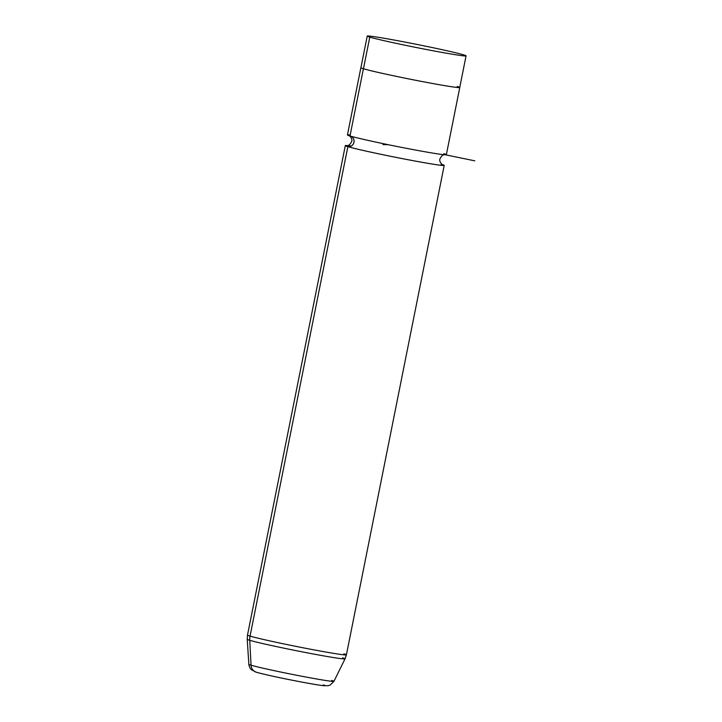 <?xml version="1.0" encoding="UTF-8"?>
<svg xmlns="http://www.w3.org/2000/svg" width="722" height="722" viewBox="0 0 722 722"><rect width="100%" height="100%" fill="white"/><g stroke="black" fill="none" stroke-linecap="round" stroke-linejoin="round"><path stroke-width="1.08" d="M466.06 55.847L459.743 87.479A50.396 1.579 -168.7 0 1 418.11 80.756A50.396 1.579 -168.7 0 1 363.455 68.77L369.781 37.129A50.396 1.579 11.3 0 0 424.428 49.123A50.396 1.579 11.3 0 0 466.06 55.847A50.396 1.579 11.3 0 0 463.515 54.818A50.396 1.579 11.3 0 0 408.86 42.824A50.396 1.579 11.3 0 0 367.227 36.1A50.396 1.579 11.3 0 0 369.781 37.129L363.455 68.77A50.396 1.579 -168.7 0 1 360.91 67.733L367.227 36.1M459.779 87.488L446.349 154.716A50.432 1.588 -168.7 0 1 404.681 147.983A50.432 1.588 -168.7 0 1 349.99 135.98L363.419 68.761A50.432 1.588 11.3 0 0 418.119 80.756A50.432 1.588 11.3 0 0 459.779 87.488A50.432 1.588 11.3 0 0 459.752 87.425A50.432 1.588 -168.7 0 1 419.094 80.945A50.432 1.588 -168.7 0 1 363.419 68.761L349.99 135.98A50.432 1.588 -168.7 0 1 347.435 134.951L360.865 67.724A50.432 1.588 11.3 0 0 363.419 68.761A50.432 1.588 -168.7 0 1 360.919 67.669A50.432 1.588 11.3 0 0 360.865 67.724M350.188 134.978A50.432 1.588 11.3 0 0 349.99 135.98A50.432 1.588 11.3 0 0 412.578 149.499A50.432 1.588 11.3 0 0 443.795 153.687M350.477 136.106A5.451 5.153 -73.4 0 1 347.851 146.665A50.432 1.588 11.3 0 0 402.551 158.66A50.432 1.588 11.3 0 0 444.21 165.392A50.432 1.588 11.3 0 0 442.351 164.571A50.432 1.588 -168.7 0 1 409.329 159.968A50.432 1.588 -168.7 0 1 347.851 146.665A5.451 5.153 106.6 0 0 350.874 136.241M441.656 164.363A5.451 5.153 -73.4 0 1 441.178 164.246M347.345 145.591A50.432 1.588 11.3 0 0 345.306 145.627A50.432 1.588 11.3 0 0 347.851 146.665L250.056 636.109A50.432 1.588 11.3 0 0 304.747 648.112A50.432 1.588 11.3 0 0 346.407 654.845A50.432 1.588 -168.7 0 1 304.747 648.112A50.432 1.588 -168.7 0 1 250.056 636.109L347.851 146.665A50.432 1.588 -168.7 0 1 351.298 146.061M463.515 54.818A50.396 1.579 -168.7 0 1 432.316 50.63A50.396 1.579 -168.7 0 1 369.781 37.129A50.396 1.579 -168.7 0 1 400.972 41.316A50.396 1.579 -168.7 0 1 463.515 54.818M363.455 68.77A50.396 1.579 11.3 0 0 425.998 82.272A50.396 1.579 11.3 0 0 457.188 86.45M257.113 672.435A35.595 1.119 11.3 0 0 301.282 681.974A35.595 1.119 11.3 0 0 323.321 684.925A35.595 1.119 -168.7 0 1 301.282 681.974A35.595 1.119 -168.7 0 1 257.113 672.435M343.862 653.816A50.432 1.588 11.3 0 1 346.407 654.845L345.044 658.843A49.881 1.57 -168.7 0 1 303.637 652.137A49.881 1.57 -168.7 0 1 249.749 640.306A16.137 15.261 -73.4 0 1 250.056 636.109A50.432 1.588 -168.7 0 1 247.502 635.08A50.432 1.588 11.3 0 0 250.056 636.109A16.137 15.261 106.6 0 0 249.749 640.306A49.881 1.57 -168.7 0 1 247.222 639.295A49.881 1.57 11.3 0 0 249.749 640.306L251.039 665.206L249.749 640.306A49.881 1.57 11.3 0 0 303.637 652.137A49.881 1.57 11.3 0 0 345.044 658.843L333.934 681.333A43.383 1.363 -168.7 0 1 297.915 675.494A43.383 1.363 -168.7 0 1 251.039 665.206A43.383 1.363 -168.7 0 1 248.846 664.33A43.383 1.363 11.3 0 0 251.039 665.206A8.068 7.635 106.6 0 0 256.4 672.263A8.068 7.635 106.6 0 0 256.409 672.263A8.068 7.635 -73.4 0 1 251.039 665.206A43.383 1.363 11.3 0 0 297.915 675.494A43.383 1.363 11.3 0 0 333.934 681.333A43.383 1.363 11.3 0 0 331.741 680.431M345.044 658.843A49.881 1.57 11.3 0 0 342.526 657.814M445.573 154.833L474.778 160.835M388.165 144.68L382.931 144.59M444.635 154.734C442.911 154.544 441.35 155.961 439.942 158.984C438.958 161.024 441.503 164.417 442.64 164.724M347.029 145.618L347.011 145.618C348.735 145.808 350.305 144.382 351.713 141.359C352.688 139.328 350.143 135.926 349.006 135.619M345.306 145.627L247.502 635.08L247.222 639.295L248.846 664.33C249.559 668.816 251.807 670.016 251.455 669.79L256.4 672.263C270.1 676.081 306.065 683.211 321.525 685.458L328.032 685.747L330.171 685.052L333.934 681.333M346.407 654.845L444.21 165.392"/></g></svg>

